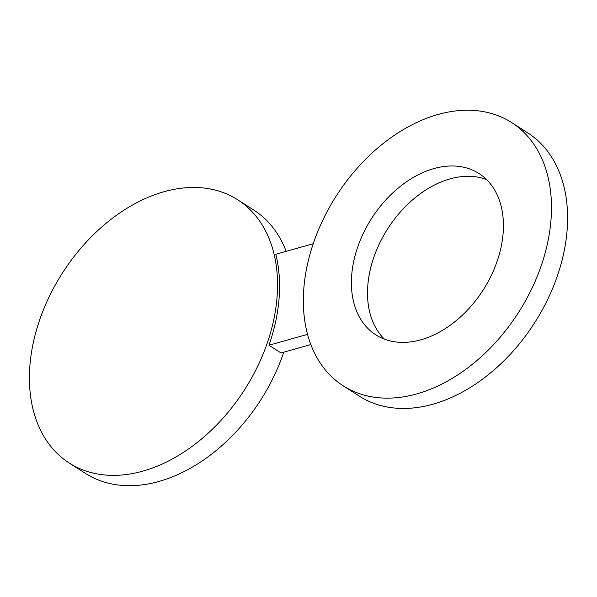 <?xml version="1.0" encoding="UTF-8"?>
<svg xmlns="http://www.w3.org/2000/svg" width="597" height="597" viewBox="0 0 597 597"><rect width="100%" height="100%" fill="white"/><g stroke="black" fill="none" stroke-linecap="round" stroke-linejoin="round"><path stroke-width="0.9" d="M357.849 313.955A95.744 66.274 122.6 0 1 383.244 202.823A95.744 66.274 122.6 0 1 479.025 173.54A95.744 66.274 122.6 0 1 496.973 194.421A95.744 66.274 122.6 0 1 471.578 305.552A95.744 66.274 122.6 0 1 375.804 334.835A95.744 66.274 122.6 0 1 357.849 313.955M384.401 339.148A95.744 66.274 122.6 0 1 373.961 324.268A95.744 66.274 122.6 0 1 394.998 218.45A95.744 66.274 122.6 0 1 486.54 179.54M511.644 122.564L527.755 132.877A156.265 108.161 122.6 0 1 567.15 229.644A156.265 108.161 122.6 0 1 488.376 374.677A156.265 108.161 122.6 0 1 359.29 396.117L343.185 385.811A156.265 108.161 122.6 0 1 303.783 289.038A156.265 108.161 122.6 0 1 382.558 144.011A156.265 108.161 122.6 0 1 511.644 122.564A156.265 108.161 122.6 0 1 551.038 219.338A156.265 108.161 122.6 0 1 472.272 364.371A156.265 108.161 122.6 0 1 343.185 385.811M307.552 334.35L268.963 345.23L281.045 352.961L310.836 344.559M313.238 243.71L275.799 254.27A156.265 108.161 122.6 0 1 279.12 297.851A156.265 108.161 122.6 0 1 268.963 345.23M283.762 352.193A156.265 108.161 122.6 0 1 85.356 473.339L69.245 463.033A156.265 108.161 122.6 0 1 29.85 366.26A156.265 108.161 122.6 0 1 108.624 221.233A156.265 108.161 122.6 0 1 237.71 199.786A156.265 108.161 122.6 0 1 277.105 296.56A156.265 108.161 122.6 0 1 198.338 441.593A156.265 108.161 122.6 0 1 69.245 463.033M237.71 199.786L253.815 210.099A156.265 108.161 122.6 0 1 286.164 251.344"/></g></svg>
